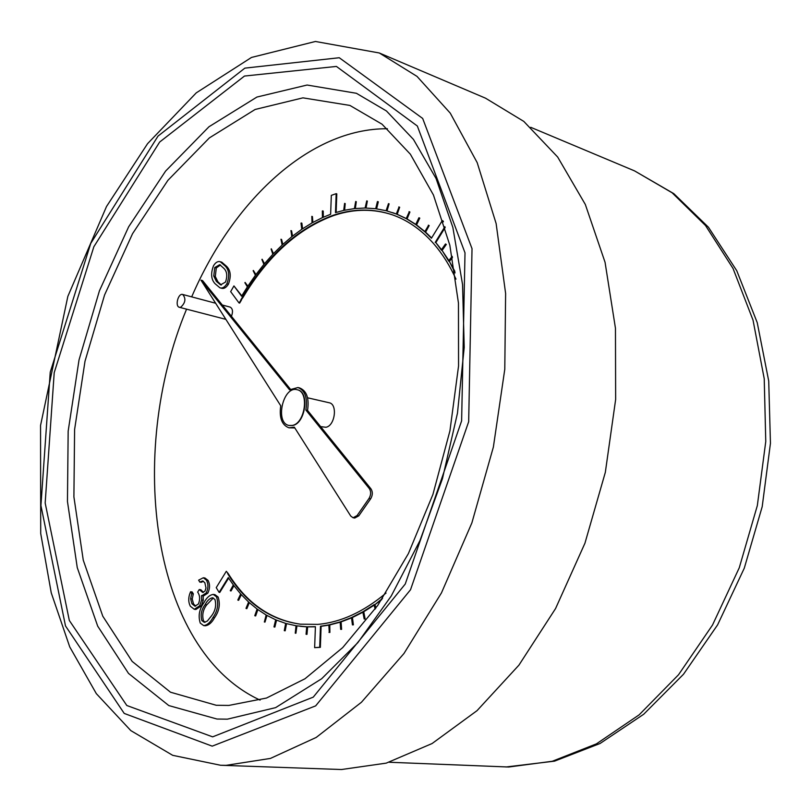 <?xml version="1.0" encoding="UTF-8"?>
<svg xmlns="http://www.w3.org/2000/svg" width="811" height="811" viewBox="0 0 811 811"><rect width="100%" height="100%" fill="white"/><g stroke="black" fill="none" stroke-linecap="round" stroke-linejoin="round"><path stroke-width="1.22" d="M289.547 389.817L200.966 280.14L280.728 405.764C279.096 417.746 281.833 425.096 288.949 427.802L294.322 427.174L350.757 516.08L353.069 517.753L357.083 515.573L368.995 498.481C371.063 494.882 371.174 491.588 369.329 488.607L305.889 410.052C307.693 397.877 305.048 390.365 297.931 387.526L289.547 389.817M289.253 425.491L292.528 425.511C305.544 423.666 309.863 391.642 297.384 389.787L297.221 389.746M213.242 594.412L214.854 594.615L218.098 596.997C220.45 604.246 219.254 611.19 214.499 617.8C211.884 622.635 208.812 625.301 205.284 625.778L203.673 625.616L200.256 623.091C198.026 615.904 199.263 609.102 203.966 602.674C206.552 597.707 209.643 594.95 213.242 594.412L216.486 596.795C218.838 604.063 217.632 611.007 212.887 617.627C210.272 622.463 207.2 625.129 203.673 625.616M320.639 426.627L325.87 427.265C334.994 426.008 337.893 404.05 329.124 402.743L307.582 397.795M387.405 128.736C309.488 128.209 232.869 201.016 191.69 296.867M186.56 309.163C125.867 455.113 151.769 650.047 260.088 700.106M300.739 624.227C270.722 619.939 246.605 603.141 228.378 573.823L226.299 571.299L216.233 587.64L219.112 592.375L228.256 577.574L233.335 584.924L230.253 590.621L233.507 585.167L240.664 593.956L237.816 599.988L240.857 594.179L248.602 602.026L245.997 608.362L248.805 602.218L257.107 609.061L254.786 615.681L257.33 609.223L266.15 615.012L264.356 622.017L266.383 615.143L275.689 619.807L273.966 626.893L275.933 619.908L285.665 623.395L284.276 630.664L285.918 623.477L296.025 625.747L295.255 633.178L296.289 625.788L306.72 626.802L306.061 634.283L306.994 626.812L315.408 626.69L314.638 647.654L319.706 647.279L320.467 626.244L328.84 624.906L329.256 632.367L329.124 624.845L340.144 621.915L340.671 629.377L340.427 621.824L351.487 617.556L352.43 624.906L351.771 617.424L362.811 611.818L364.18 619.006L363.095 611.656L374.033 604.732L375.148 609.081M443.435 221.809L442.299 220.572L431.432 238.231L424.994 231.956L428.553 225.367L424.771 231.764L415.942 224.708L418.922 217.743L415.708 224.546L406.433 218.747L409.291 211.783L406.189 218.615L396.559 214.104L399.053 207.028L396.305 214.003L386.381 210.769L388.489 203.632L386.117 210.708L375.959 208.751L377.429 201.554L375.696 208.711L365.376 208.021L366.734 200.885L365.102 208.011L354.691 208.559L355.674 201.493L354.427 208.589L343.976 210.343L344.594 203.389L343.712 210.404L335.49 212.614L336.18 193.667L331.324 195.36L330.635 214.266L322.707 217.49L322.332 210.992L322.443 217.601L312.265 222.761L311.809 216.365L312.012 222.913L302.037 229.107L300.993 223.137L301.783 229.29L292.061 236.477L290.936 230.608L291.808 236.68L282.38 244.81L280.951 239.245L282.147 245.034L273.054 254.036L271.107 249.048L272.831 254.289L264.133 264.112L261.902 259.5L263.91 264.386L255.627 274.97L253.154 270.742L255.424 275.253L247.598 286.547L244.881 282.725L247.406 286.851L241.587 296.208L233.933 285.918L230.659 291.625L239.012 302.939L242.996 297.444C267.924 255.85 298.195 228.54 333.797 215.503L336.038 214.773C355.127 208.812 373.78 208.792 391.997 214.702M239.012 302.939L239.63 303.101L241.293 300.323M241.8 295.843L233.933 285.918M247.862 286.141L245.084 282.431M255.941 274.544L253.356 270.458M264.487 263.676L262.125 259.236M273.469 253.6L271.33 248.805M282.846 244.385L281.569 239.427L280.951 239.245M292.558 236.072L291.555 230.8L290.936 230.608M302.584 228.743L301.864 223.157L301.246 222.964M312.853 222.437L312.428 216.567L311.809 216.365M323.325 217.216L323.214 211.073L322.596 210.87M336.129 212.421L336.798 193.87L336.18 193.667M344.634 210.201L345.212 203.591L344.594 203.389M355.35 208.488L356.293 201.706L355.674 201.493M366.035 208.021L367.353 201.098L366.734 200.885M376.608 208.832L378.321 201.797L377.693 201.584M387.009 210.941L389.118 203.845L388.489 203.632M396.315 213.982L392.869 212.735M406.23 218.514L397.187 214.317L399.671 207.241L398.799 206.927M415.779 224.373L407.061 218.96L409.92 212.006L409.048 211.651M424.893 231.53L416.56 224.921L419.784 218.118L418.922 217.743M431.604 237.958L425.613 232.169L429.181 225.58L428.33 225.174M443.222 221.099L442.299 220.572M441.498 249.656L435.831 242.611L445.168 227.486M448.858 260.554L442.086 250.457L446.303 244.446L445.482 243.979L441.265 249.991L435.831 242.611M454.87 271.35L449.375 261.416L452.467 257.543M375.858 608.078L374.966 604.621L381.728 599.623M364.18 619.006L365.122 618.925L363.754 611.737L374.145 605.188M352.43 624.906L353.383 624.855L352.43 617.506L362.892 612.224M340.671 629.377L341.613 629.356L341.086 621.895L351.528 617.901M328.972 632.418L329.905 632.438L329.783 624.916L340.164 622.199M314.638 647.654L320.365 647.34L321.115 626.325L328.85 625.109M306.061 634.283L306.984 634.364L307.643 626.883L315.398 626.802M300.699 626.366L306.71 626.842M295.255 633.178L295.914 633.249L296.938 625.889M284.529 630.735L285.188 630.806L286.547 623.659M274.209 626.994L274.868 627.065L276.541 620.172M264.356 622.017L265.004 622.088L266.961 615.468M255.009 615.853L255.658 615.924L257.868 609.619M246.209 608.554L246.858 608.635L249.301 602.664M238.008 600.201L238.657 600.282L241.303 594.676M230.436 590.854L231.074 590.935L233.913 585.704M219.112 592.375L219.761 592.456L228.611 578.121M203.399 581.223L201.392 582.288L199.79 582.085L198.634 580.159L203.308 577.767L206.399 580.139L208.011 580.341C210.079 584.224 210.019 588.492 207.829 593.145L203.673 595.842L201.554 595.558L201.645 600.039L203.257 600.231L201.31 605.949L195.867 609.477L194.265 609.294L190.362 606.243C188.152 601.944 188.223 597.109 190.575 591.756L192.177 591.949L193.322 593.875L192.227 598.984L193.535 603.931L195.715 606.141M203.308 577.767L204.909 577.969L208.011 580.341M203.166 595.781L203.257 600.231M190.575 591.756L191.71 593.682L190.626 598.792L191.933 603.749L194.883 606.172L198.411 604.023C200.246 599.441 199.993 595.467 197.671 592.101L199.232 589.546L200.844 589.739L203.449 592.395M220.247 261.74L221.778 262.186L226.654 266.383C230.729 270.489 231.307 276.419 228.408 284.195C226.239 287.641 223.927 288.99 221.464 288.24L219.923 287.814L215.027 283.668C211.093 279.42 210.596 273.439 213.516 265.734C215.604 262.358 217.855 261.03 220.247 261.74L225.123 265.947C229.189 270.043 229.777 275.983 226.867 283.769C224.698 287.216 222.386 288.564 219.923 287.814M231.449 316.31C233.162 311.667 232.727 308.606 230.142 307.105L222.326 305.017M228.256 573.62L226.299 571.299M307.643 626.883L306.994 626.812M321.115 626.325L320.467 626.244M329.783 624.916L329.124 624.845M341.086 621.895L340.427 621.824M352.43 617.506L351.771 617.424M363.754 611.737L363.095 611.656M374.966 604.621L382.579 598.336M455.103 272.881L449.375 261.416M452.224 256.337L448.574 260.919L442.086 250.457M424.994 231.956L425.613 232.169M415.942 224.708L416.56 224.921M406.433 218.747L407.061 218.96M396.559 214.104L397.187 214.317M386.046 593.054C363.51 611.92 340.762 622.361 317.811 624.379L300.415 624.186C270.256 619.999 246.027 603.181 227.739 573.742L227.607 573.539M336.038 214.773L335.419 214.57C354.62 208.569 373.374 208.579 391.683 214.591C406.635 219.669 420.199 228.884 432.364 242.246L434.088 244.202C442.532 254.005 449.831 265.643 455.995 279.136M242.996 297.444L242.377 297.272C267.316 255.668 297.576 228.347 333.179 215.29L333.797 215.503M240.685 300.161L241.445 300.07M220.582 765.26L341.451 769.527L386.239 763.131L432.07 743.545L477.02 710.669L518.918 665.162L555.565 608.554L584.934 543.238L605.33 472.347L615.65 399.448L615.458 328.262L605.057 262.288L585.329 204.473L557.674 157.04L523.794 121.397L485.515 98.172L379.305 52.979L417.006 76.386L450.257 113.134L477.203 162.666L496.129 223.552L505.618 293.46L504.787 369.228L493.372 447.064L471.87 522.923L441.468 592.882L403.949 653.524L361.432 702.265L316.189 737.452L270.408 758.427L226.026 765.351L220.582 765.26L172.692 755.325L130.824 730.61L96.316 693.628L69.746 646.925L51.245 592.841L40.712 533.496L40.55 425.43L67.85 296.37L106.505 206.521L147.551 143.699L196.272 92.849L251.481 57.449L315.418 41.473L379.305 52.979M228.814 705.428L266.484 698.048L304.997 678.756L342.698 647.604L377.784 605.361L408.409 553.558L432.922 494.436L449.933 430.834L458.56 365.954L458.458 303.071L449.831 245.216L433.429 194.964L410.366 154.212L382.032 124.195L349.916 105.44L302.939 97.847L255.13 109.465L209.36 137.911L167.918 180.326L132.548 233.69L104.578 294.971L85.013 361.219L74.602 429.516L73.902 496.879L83.269 560.198L102.784 616.198L132.142 661.391L170.492 692.209L216.253 705.276L228.814 705.428M356.404 93.285L307.095 85.033L256.935 97.046L208.985 126.749L165.616 171.07L128.655 226.796L99.449 290.764L79.032 359.891L68.165 431.148L67.455 501.462L77.258 567.609L97.705 626.153L128.503 673.404L168.81 705.57L216.973 719.033L227.374 719.164L275.608 707.638L321.653 678.746L357.833 642.657L391.226 596.024L419.976 540.552L442.471 478.622L457.465 413.174L464.216 347.412L462.554 284.539L452.862 227.445L436.065 178.511L413.438 139.401L386.431 110.965L356.404 93.285M375.392 608.737L374.317 604.53M448.747 261.203L452.305 256.742M441.458 250.254L445.482 243.979M435.203 242.398L444.925 226.654M240.826 299.898L242.377 297.272L243.006 297.465M333.179 215.29L335.419 214.57M335.419 214.611L336.038 214.814M319.706 647.279L320.365 647.34M399.053 207.028L399.671 207.241M409.291 211.783L409.92 212.006M419.155 217.906L419.784 218.118M428.553 225.367L429.181 225.58M445.675 244.233L446.303 244.446M364.463 618.844L365.122 618.925M352.724 624.774L353.383 624.855M340.955 629.285L341.613 629.356M329.256 632.367L329.905 632.438M306.335 634.293L306.984 634.364M290.399 389.209L202.557 280.576L200.966 280.14M353.069 517.753L354.752 518.036L358.766 515.857L370.678 498.785C372.746 495.186 372.857 491.902 371.012 488.921L307.541 410.427C309.346 398.252 306.69 390.75 299.573 387.911L297.931 387.526M288.949 427.802L294.809 427.944M307.541 410.427L305.889 410.052M199.232 589.546L202.679 592.456L205.061 590.996L205.984 587.914L204.848 582.734L202.628 580.97L199.79 582.085M191.933 603.749L193.535 603.931M190.626 598.792L192.227 598.984M191.71 593.682L193.322 593.875M201.645 600.039L199.709 605.766L201.31 605.949M199.709 605.766L194.265 609.294M206.399 580.139C208.478 584.021 208.417 588.289 206.217 592.953L207.829 593.145M206.217 592.953L202.061 595.649M205.142 604.631C201.392 609.537 200.307 614.87 201.868 620.608L204.291 622.341L207.312 621.074L211.701 615.63C215.422 610.592 216.496 605.199 214.935 599.451L212.502 597.758C209.643 598.336 207.19 600.627 205.142 604.631L206.754 604.813C203.003 609.72 201.919 615.042 203.48 620.78L205.092 622.301M212.887 617.627L214.499 617.8M216.486 596.795L218.098 596.997M213.344 597.981L206.754 604.813M201.868 620.608L203.48 620.78M223.795 268.299L219.73 264.68L214.763 267.549L213.759 276.054L216.365 281.346L220.551 284.864L225.509 282.066C227.597 275.973 227.029 271.381 223.795 268.299M225.123 265.947L226.654 266.383M226.867 283.769L228.408 284.195M220.47 264.984L216.294 267.985L215.29 276.48L217.895 281.772L221.332 285.006M214.763 267.549L216.294 267.985M213.759 276.054L215.29 276.48M216.365 281.346L217.895 281.772M180.701 307.257C185.486 302.848 186.155 298.59 182.708 294.474C178.156 292.943 174.72 306.406 179.434 307.308L180.701 307.257M292.203 425.44C305.22 423.595 309.538 391.561 297.059 389.706C282.978 385.6 274.594 423.2 289.091 425.461L292.203 425.44M227.739 573.742L228.378 573.823M389.239 762.249L508.7 767.013L552.301 761.265L596.409 743.869L639.159 714.826L678.523 674.762L712.504 625.048L739.267 567.771L757.332 505.577L765.766 441.508L764.226 378.707L753.034 320.163L733.032 268.451L705.54 225.549L672.137 192.795L634.537 170.878L530.729 127.307M212.644 736.854L126.81 705.499L69.33 620.486L45.173 503.002L54.215 372.644L93.853 246.757L159.655 142.047L244.476 76.052L336.413 66.431L417.341 126.019L465.007 252.829L461.621 420.858L405.247 584.042L313.249 697.136L212.644 736.854M212.198 746.15L315.661 705.874L410.518 589.759L468.677 421.69L472.022 248.653L422.673 118.447L339.262 57.733L244.861 68.134L158.013 136.106L90.751 243.401L50.241 372.168L40.925 505.537L65.498 625.93L124.215 713.427L212.198 746.15M371.012 488.921L369.329 488.607M370.678 498.785L368.995 498.481M358.766 515.857L357.083 515.573M300.374 626.335L301.023 626.406M392.554 212.634L393.183 212.847M634.537 170.878L673.809 193.647L708.459 227.242L736.773 270.742L757.241 322.666L768.716 381.008L770.45 443.303L762.198 506.682L744.285 568.166L717.603 624.875L683.501 674.245L643.691 714.258L600.039 743.505L554.511 761.154L505.963 766.993M179.434 307.308L225.874 319.362M182.708 294.474L215.635 303.243"/></g></svg>
